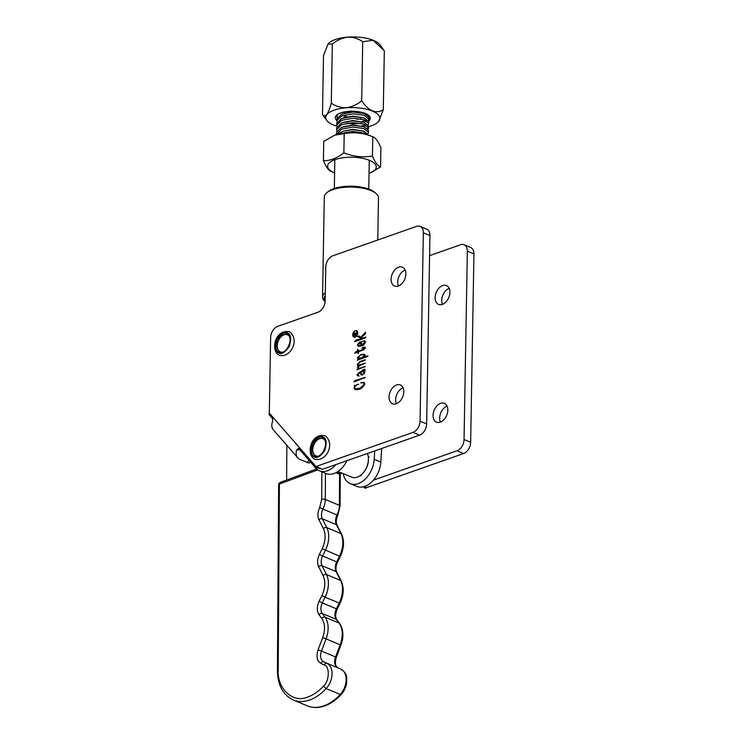 <?xml version="1.0" encoding="UTF-8"?>
<svg xmlns="http://www.w3.org/2000/svg" width="743" height="743" viewBox="0 0 743 743"><rect width="100%" height="100%" fill="white"/><g stroke="black" fill="none" stroke-linecap="round" stroke-linejoin="round"><path stroke-width="1.11" d="M440.608 403.3A10.207 6.771 112.7 0 1 444.379 403.31A10.207 6.771 112.7 0 1 447.518 412.727A10.207 6.771 112.7 0 1 440.283 422.135A10.207 6.771 112.7 0 1 436.512 422.135A10.207 6.771 112.7 0 1 433.373 412.709A10.207 6.771 112.7 0 1 440.608 403.3M429.584 255.638L460.576 244.744A9.566 6.353 112.7 0 1 464.106 244.753L470.709 247.512A9.566 6.353 112.7 0 1 473.941 253.902L470.653 442.289A9.566 6.353 112.7 0 1 463.576 453.546L366.54 487.649L364.098 486.628M442.456 304.351A10.207 6.771 112.7 0 1 449.134 288.368M440.404 422.098A10.207 6.771 112.7 0 1 447.082 406.105M442.661 285.563A10.207 6.771 112.7 0 1 446.432 285.563A10.207 6.771 112.7 0 1 449.571 294.99A10.207 6.771 112.7 0 1 442.336 304.398A10.207 6.771 112.7 0 1 438.565 304.398A10.207 6.771 112.7 0 1 435.426 294.971A10.207 6.771 112.7 0 1 442.661 285.563M464.106 244.753A9.566 6.353 112.7 0 1 467.338 251.143L464.05 439.531A9.566 6.353 112.7 0 1 456.973 450.787L373.423 480.154M363.113 486.879L365.491 488.281L366.54 487.649M340.08 473.969A11.916 8.47 138.9 0 0 342.263 473.226M355.293 330.96A3.213 2.136 -67.3 0 0 353.018 333.923A3.213 2.136 -67.3 0 0 354.002 336.885A3.213 2.136 -67.3 0 0 355.191 336.885A3.213 2.136 -67.3 0 0 357.467 333.923A3.213 2.136 -67.3 0 0 356.482 330.96A3.213 2.136 -67.3 0 0 355.293 330.96M355.182 337.108A3.455 2.294 -67.3 0 0 357.634 333.923A3.455 2.294 -67.3 0 0 356.566 330.737A3.455 2.294 -67.3 0 0 355.293 330.737A3.455 2.294 -67.3 0 0 352.851 333.923A3.455 2.294 -67.3 0 0 353.909 337.108A3.455 2.294 -67.3 0 0 355.182 337.108M365.231 348.3L361.85 348.272L362.835 347.65C364.042 346.879 364.85 346.981 365.259 347.956L363.346 349.953L358.516 351.671L358.693 352.832L357.95 353.64L357.931 351.857L354.68 353.296L355.526 351.885L357.847 351.318L357.402 350.027L357.885 349.247L358.423 351.114L363.234 349.424L364.423 347.64L365.519 348.096M364.915 347.167L365.259 347.956M359.333 359.278L357.374 357.736L361.367 354.392L364.451 354.281L365.129 355.238L363.977 357.077L367.441 355.897L368.073 356.018L367.395 356.584L357.262 360.253L357.987 358.758M367.952 356.111L367.441 355.897L368.073 356.018M354.03 381.948L354.829 380.62L365.157 377.453L354.03 381.948M364.785 377.788L364.246 377.565L365.157 377.453M355.2 385.487L358.655 384.205C356.854 384.437 355.488 385.533 354.56 387.493L355.358 388.97L360.141 388.162L364.191 384.28L363.485 382.84L360.708 382.766L363.912 382.339L364.748 383.787C363.243 387.4 360.847 389.323 357.559 389.555L354.996 389.508L354.012 387.855L354.931 385.766L355.637 385.663M412.978 432.407L315.942 466.511L322.536 469.27L419.572 435.166A9.566 6.353 112.7 0 0 426.649 423.909L429.937 235.522A9.566 6.353 112.7 0 0 426.705 229.132L420.101 226.374A9.566 6.353 112.7 0 1 423.343 232.763L420.055 421.151A9.566 6.353 112.7 0 1 412.978 432.407L419.572 435.166M322.304 469.186L314.986 467.189L315.942 466.511L269.31 413.099L270.628 337.628A9.566 6.353 112.7 0 1 277.706 326.363L318.078 312.171A9.566 6.353 -67.3 0 0 325.155 300.915L325.75 267.062A9.566 6.353 112.7 0 1 332.827 255.796L416.572 226.364A9.566 6.353 112.7 0 1 420.101 226.374M398.332 286.018A10.207 6.771 112.7 0 1 394.561 286.018A10.207 6.771 112.7 0 1 391.422 276.591A10.207 6.771 112.7 0 1 398.666 267.183A10.207 6.771 112.7 0 1 402.427 267.183A10.207 6.771 112.7 0 1 405.567 276.61A10.207 6.771 112.7 0 1 398.332 286.018M396.279 403.755A10.207 6.771 112.7 0 1 392.508 403.755A10.207 6.771 112.7 0 1 389.369 394.329A10.207 6.771 112.7 0 1 396.604 384.92A10.207 6.771 112.7 0 1 400.375 384.93A10.207 6.771 112.7 0 1 403.514 394.347A10.207 6.771 112.7 0 1 396.279 403.755M364.924 369.8L363.931 369.382C365.017 369.234 365.166 369.717 364.367 370.85L364.832 372.308L362.027 375.057L361.098 374.974L360.262 372.484L357.597 374.741L358.98 375.837L357.578 375.874L357.021 374.695L359.788 372.057L364.358 370.005L362.417 369.977L364.618 369.28M359.194 376.014L358.098 375.559L358.98 375.726M364.859 370.218L363.438 369.912M358.07 365.835L357.299 364.507L359.937 361.581L362.76 360.587C364.423 359.863 365.138 359.77 364.897 360.309L360.011 362.082L357.885 364.367L358.432 365.175L365.37 363.104L359.956 365.426L357.829 367.525L359.296 368.305L365.333 366.466L356.946 369.791L357.773 368.76L357.634 366.41L358.628 366.067M365.389 359.751L364.897 360.309M358.711 369.057L358.358 368.333L360.021 368.612M361.479 345.365L364.813 342.235L364.265 341.316L362.389 341.232L364.813 340.907L365.426 342.059C364.72 344.38 363.346 345.681 361.284 345.978L358.154 346.284L357.485 345.319C358.423 342.672 359.779 341.548 361.535 341.938L361.479 345.365L362.185 345.653M362.194 338.817L357.522 336.505L358.925 335.975L360.726 337.396L365.482 332.158L365.454 333.765L361.135 337.638L362.175 338.26L365.974 337.155L364.989 338.009L354.717 341.724L355.544 340.313L361.395 338.529L358.637 336.988L359.473 336.644M396.4 403.718A10.207 6.771 112.7 0 1 403.087 387.725M398.462 285.971A10.207 6.771 112.7 0 1 405.139 269.988M299.819 449.812L296.773 449.756L298.556 448.373L314.986 467.189M310.305 461.83L309.655 462.759A6.381 1.486 34.9 0 1 309.534 462.87A6.381 1.486 34.9 0 1 307.37 462.49L300.061 459.434A11.916 8.47 -41.1 0 1 297.72 457.772A11.916 8.47 -41.1 0 1 296.773 449.756M269.31 413.099L269.059 414.575L272.746 418.801L272.44 421.885A11.916 8.47 138.9 0 0 273.387 429.891L297.72 457.772M354.235 385.357L354.745 385.571M360.141 388.162L360.782 388.431M355.358 388.97L357.327 389.601M364.191 384.28L364.702 384.484M364.692 383.351L363.485 382.84M360.708 382.766L361.228 382.989M363.346 382.784L364.358 382.654M354.012 387.855L354.606 388.106M355.628 389.666L355.135 388.849M354.829 380.62L355.841 381.048M356.12 380.397L356.835 380.695M363.151 377.927L364.098 378.326M363.689 371.574L364.414 371.314M361.767 375.076L361.46 374.379L363.633 373.84L364.246 372.726L363.067 371.491L360.838 372.28L361.46 374.379L362.668 374.871M364.813 372.039L363.346 371.5M360.262 372.484L360.838 372.726M357.021 374.695L357.624 374.946M359.788 372.057L360.838 372.494M363.039 370.961L364.144 371.416M364.135 374.054L363.633 373.84M364.767 372.94L364.246 372.726M359.937 361.581L360.634 361.869M357.299 364.507L357.996 364.794M363.494 366.856L364.414 367.246M357.773 368.76L358.59 369.104M357.634 366.41L358.117 366.615M359.166 366.299L358.405 364.971M366.318 356.231L367.321 356.649M363.243 354.643L364.85 354.513M359.51 359.343L358.47 358.191M365.036 355.674L364.534 355.47C363.03 354.262 361.172 354.522 358.962 356.25L358.033 357.587L360.522 358.86M357.374 357.736L358.321 358.135M361.367 354.392L362.231 354.755M363.977 357.077L364.711 357.383M358.033 357.587L361.191 358.033L364.534 355.47L364.098 354.848L365.203 355.303M357.782 351.067L358.823 351.281M357.504 350.176L358.33 350.529M357.402 350.027L358.312 350.399M358.423 351.114L359.185 351.439M363.234 349.424L363.931 349.721M357.996 352.238L358.646 352.507M357.931 351.857L358.581 352.126M355.526 351.885L356.594 352.331M358.293 352.006L357.429 351.467M357.847 351.318L358.609 351.643M365.417 341.799L364.265 341.316M364.813 342.235L365.407 342.486M358.85 346.424L358.581 345.671M364.451 341.39L365.24 341.251M361.525 342.477L360.968 342.235L358.107 344.882L360.318 346.257M357.485 345.319L358.59 345.774M361.479 345.913L360.68 345.579L360.968 342.235M358.655 345.709L360.68 345.579M361.683 345.839L360.912 345.523M360.132 337.638L358.637 336.988M357.522 336.505L358.628 336.969M363.606 334.768L364.098 334.972M362.175 338.26L362.918 338.567M364.404 337.517L365.184 337.851M355.544 340.313L356.64 340.768M361.395 338.529L362.138 338.836M355.228 333.393L354.42 333.059L355.293 333.672L357.067 331.88L355.303 334.638L357.039 333.653L357.021 334.824L353.557 336.04L354.42 333.059L355.637 333.811M355.312 334.201L354.457 333.533L353.872 335.139L355.163 334.684L354.457 333.533M353.724 334.972L354.43 335.362M355.711 334.917L355.163 334.684M355.303 334.638L355.86 334.861M326.827 192.725L328.304 191.536A25.503 9.798 1 0 1 357.829 186.623A25.503 9.798 1 0 1 374.686 192.344L376.116 193.589A27.101 10.411 -179 0 0 358.2 187.505A27.101 10.411 -179 0 0 326.827 192.725A27.101 10.411 -179 0 0 324.301 197.006L322.555 297.089A27.101 10.411 1 0 1 325.304 292.631M325.248 295.788A25.503 9.798 -179 0 0 325.137 301.407M325.118 301.621L324.932 301.463A27.101 10.411 1 0 1 322.555 297.089M377.76 240.008L378.493 197.954A27.101 10.411 -179 0 0 376.116 193.589M367.191 134.669L363.986 132.988L352.786 131.483L342.402 133.183M368.426 135.077L363.903 131.149L352.684 129.691L342.876 131.242L337.61 134.214M367.98 133.666L368.472 132.365L364.042 128.567L352.86 127.072L341.483 129.152L336.588 134.511M368.472 132.365L368.509 130.573L364.256 126.839L352.758 125.27L341.418 127.397L336.588 132.18L336.56 134.019M368.064 129.254L368.556 127.954L364.144 124.165L352.934 122.651L341.557 124.731L336.635 129.505L336.913 130.917M367.153 128.344L368.352 127.053M368.556 127.954L368.584 126.152L364.339 122.428L352.832 120.858L341.492 122.976L336.672 127.768L336.635 129.607M368.138 124.843L368.63 123.542L364.219 119.744L353.018 118.239L341.641 120.32L336.718 125.084L336.988 126.505M361.804 125.957L365.667 124.796M368.63 123.542L368.658 121.741L364.414 118.007L352.906 116.447L341.566 118.564L336.746 123.347L336.709 125.186M347.297 123.171L352.442 123.849L361.479 123.412M368.212 120.422L368.704 119.121L364.274 115.323L353.092 113.818L341.715 115.908L336.793 120.672L337.062 122.084M361.878 121.546L365.742 120.385M368.704 119.121L368.742 117.329L364.488 113.595L352.99 112.026L341.65 114.143L336.82 118.936L336.793 120.775M368.287 116.01L368.649 115.388M342.616 115.564L346.925 116.855M337.229 114.979L337.136 117.673M364.692 113.67L365.157 113.382M364.488 113.595L353.074 111.701L344.083 113.298M364.544 122.502L366.188 120.607M364.414 118.007L352.99 116.112L344 117.719M364.46 126.914L366.113 125.028M364.339 122.428L352.916 120.524L343.034 122.409M364.256 126.839L352.841 124.945L342.96 126.821M364.181 131.251L352.767 129.356L342.876 131.242M368.574 126.644A27.064 10.393 -179 0 0 378.716 121.323A27.064 10.393 -179 0 0 372.308 111.06A27.064 10.393 -179 0 0 346.117 107.791A27.064 10.393 -179 0 0 326.753 120.422A27.064 10.393 -179 0 0 336.848 126.134M378.716 121.323L383.295 109.778C375.958 114.181 368.76 111.171 361.702 100.76C357.123 104.661 351.922 106.983 346.108 107.726C340.535 107.735 335.595 106.203 331.294 103.138L332.325 44.116C336.746 40.363 341.752 38.051 347.343 37.187C353.148 37.02 358.275 38.534 362.733 41.738L373.051 40.261L384.326 50.756L383.295 109.778M383.193 49.177L380.054 44.877A27.064 10.393 -179 0 0 347.352 37.15A27.064 10.393 -179 0 0 328.081 43.967A27.064 10.393 -179 0 0 328.062 43.986L332.325 44.116M331.294 103.138C328.22 114.357 325.285 118.156 322.481 114.543L323.511 55.521L328.044 44.013M336.793 120.496A17.535 6.733 1 0 1 336.885 114.886A17.535 6.733 1 0 1 348.467 111.376A17.535 6.733 1 0 1 368.779 115.444A17.535 6.733 1 0 1 368.574 121.128M368.231 120.459L369.8 117.747L368.528 115.239M337.721 114.292A15.937 6.12 -179 0 0 336.867 116.214L336.867 116.363M336.978 117.236L337.053 117.868M368.639 116.697L368.621 115.332M368.593 115.295L368.203 115.889M360.931 118.871L356.789 119.27M361.702 100.76L362.733 41.738M322.481 114.543L326.753 120.422M368.732 117.18L369.438 116.4M368.742 117.413L369.494 116.512M323.409 160.674L323.744 141.43L334.777 135.133L344.204 133.601L343.87 152.844C337.016 158.203 330.198 160.822 323.409 160.674C326.056 167.091 328.768 170.76 331.527 171.67L334.601 172.868A24.315 9.334 1 0 1 328.35 163.962A24.315 9.334 1 0 1 357.82 157.6A24.315 9.334 1 0 1 375.521 169.19A24.315 9.334 1 0 1 369.039 173.463M369.039 173.472L380.555 166.999C377.806 166.107 375.104 162.438 372.438 156.002C362.844 157.711 353.315 156.652 343.87 152.844M334.777 135.133L335.622 134.836A24.315 9.334 1 0 1 369.345 135.421L372.828 136.777L372.438 156.002M344.204 133.601C353.752 131.882 363.271 132.941 372.782 136.758C375.521 137.65 378.233 141.319 380.89 147.755L380.555 166.999M346.907 460.706A21.677 14.396 112.7 0 1 326.001 473.523L319.406 470.765A21.677 14.396 112.7 0 1 315.013 467.198M336.022 464.533A21.677 14.396 112.7 0 1 319.406 470.765M381.651 448.493L380.806 462.062A21.677 14.396 112.7 0 1 356.807 486.386L350.204 483.628A21.677 14.396 112.7 0 1 343.22 473.625M374.732 450.927L374.203 459.304A21.677 14.396 112.7 0 1 350.204 483.628M368.389 460.177L368.333 460.948A13.55 9 112.7 0 1 363.531 472.455L363.011 473.04A15.148 10.058 -67.3 0 0 368.389 460.177A15.148 10.058 -67.3 0 0 367.395 453.509M338.028 471.461L351.625 477.136A15.148 10.058 -67.3 0 0 363.011 473.04M322.871 438.695A9.25 6.139 -67.3 0 0 314.075 444.277A9.25 6.139 -67.3 0 0 315.469 455.617A9.25 6.139 -67.3 0 0 315.747 455.756M322.917 437.711C325.991 438.797 326.502 442.967 324.459 450.221C320.168 456.221 316.732 458.171 314.122 456.091C311.048 454.995 310.537 450.825 312.589 443.58C316.871 437.581 320.317 435.63 322.917 437.711M287.365 334.749A9.25 6.139 -67.3 0 0 278.56 340.322A9.25 6.139 -67.3 0 0 279.953 351.662A9.25 6.139 -67.3 0 0 280.241 351.801M287.411 333.756C290.485 334.852 290.996 339.022 288.943 346.266C284.662 352.266 281.216 354.216 278.616 352.136C275.542 351.049 275.021 346.879 277.074 339.625C281.365 333.626 284.801 331.675 287.411 333.756M286.631 480.034L286.863 445.336M467.338 251.143L473.941 253.902M464.05 439.531L470.653 442.289M456.973 450.787L463.576 453.546M423.343 232.763L429.937 235.522M420.055 421.151L426.649 423.909M307.37 462.49L308.93 460.251M360.271 372.856L360.847 373.097M362.76 360.587L363.522 360.903M359.965 364.878L360.68 365.175M364.311 363.346L364.869 363.578M361.952 358.358L361.191 358.033M357.689 350.705L358.405 351.002M357.996 353.009L358.479 353.213M356.854 340.108L357.615 340.424M380.806 462.062L374.203 459.304M322.741 438.639L323.112 438.825C329.827 441.444 321.738 459.406 315.617 455.71A9.25 6.139 112.7 0 1 315.199 455.505A9.25 6.139 112.7 0 1 313.657 444.481A9.25 6.139 112.7 0 1 322.741 438.639A9.25 6.139 112.7 0 1 323.075 438.797M323.196 437.135C326.437 438.249 326.985 442.679 324.821 450.425C320.224 456.806 316.564 458.886 313.852 456.666C310.602 455.552 310.063 451.122 312.218 443.376C316.815 436.995 320.474 434.915 323.196 437.135M323.939 437.646L322.815 437.655M314.438 455.682L315.747 457.251M287.235 334.694L287.597 334.87C294.312 337.489 286.231 355.451 280.111 351.755A9.25 6.139 112.7 0 1 279.684 351.55A9.25 6.139 112.7 0 1 278.142 340.535A9.25 6.139 112.7 0 1 287.235 334.694A9.25 6.139 112.7 0 1 287.56 334.842M287.68 333.18C290.931 334.294 291.47 338.724 289.315 346.47C284.708 352.851 281.058 354.931 278.337 352.711C275.096 351.597 274.548 347.167 276.712 339.421C281.309 333.04 284.968 330.96 287.68 333.18M288.423 333.691L287.3 333.7M278.3 350.325L280.232 353.296M341.195 694.501C336.263 699.832 330.914 703.584 325.137 705.757C318.821 708.06 312.877 708.098 307.305 705.85A44.636 29.636 -67.3 0 0 324.236 705.711A44.636 29.636 -67.3 0 0 340.22 694.473L341.195 694.501C344.12 691.241 345.941 687.396 346.647 682.947C346.526 677.532 348.114 674.226 341.074 669.257L337.786 667.725C335.269 666.276 334.777 662.812 336.319 657.332L335.539 656.961A9.566 6.353 -67.3 0 0 337.74 667.706A2.554 1.904 -65 0 1 337.786 667.725A2.554 1.904 -65 0 1 337.842 667.753M320.874 663.415A2.554 1.904 115 0 1 323.66 661.818L341.018 669.239L323.66 661.818A9.566 6.353 112.7 0 1 321.459 651.082L335.539 656.961L340.155 644.748A22.318 14.814 -67.3 0 0 339.059 623.024L324.979 617.145A2.554 1.774 143.3 0 0 321.728 618.362C325.053 623.396 325.378 629.804 322.703 637.596L318.088 649.809C316.063 656.366 316.992 660.908 320.874 663.415L324.152 664.957C329.985 666.034 329.502 681.182 323.484 686.16C318.793 691.213 313.769 694.742 308.41 696.748C293.336 704.039 276.721 688.937 278.207 669.285L279.433 484.027A2.554 1.003 -179.6 0 0 278.644 484.742C278.346 484.148 278.904 483.359 280.306 482.365A2.554 1.625 69.7 0 0 279.433 484.027L317.763 469.882M341.074 669.257A2.554 1.904 115 0 0 341.018 669.239A15.937 10.588 -67.3 0 1 340.22 694.473L326.14 688.594L323.484 686.16M318.088 649.809L321.459 651.082L326.075 638.859L340.926 645.119C343.953 636.602 343.517 629.386 339.616 623.451A2.554 1.774 143.3 0 0 339.059 623.024L336.319 619.356A2.554 1.774 143.3 0 1 336.876 619.783C335.186 617.294 335.297 613.718 337.211 609.065L336.393 608.805A9.566 6.353 -67.3 0 0 336.319 619.356L322.239 613.477A9.566 6.353 112.7 0 1 322.313 602.917L336.393 608.805L339.189 603.093A22.318 14.814 -67.3 0 0 340.582 580.45L326.502 574.571L322.025 565.711L336.105 571.59L340.582 580.45A2.554 1.662 153.2 0 1 341.232 581.026C344.204 587.741 343.795 595.18 340.015 603.353L325.109 597.205A22.318 14.814 -67.3 0 0 326.502 574.571A2.554 1.662 153.2 0 0 323.112 575.565C325.694 581.407 325.285 588.094 321.886 595.607L319.081 601.319C316.75 606.632 316.722 611.09 318.998 614.693L321.728 618.362M307.305 705.85L293.225 699.971A44.636 29.636 -67.3 0 0 310.156 699.822A44.636 29.636 -67.3 0 0 326.14 688.594A15.937 10.588 -67.3 0 0 326.939 663.35A2.554 1.904 115 0 0 324.152 664.957M278.644 484.742L277.418 670A2.554 1.003 0.4 0 1 278.207 669.285M321.868 471.796L321.691 499.398L319.704 507.497C317.614 512.103 317.363 516.209 318.942 519.784L323.419 528.654C326.01 534.496 325.592 541.183 322.193 548.696L319.388 554.408C317.307 559.015 317.057 563.11 318.636 566.695L323.112 575.565M318.998 614.693A2.554 1.774 143.3 0 1 322.239 613.477L324.979 617.145A22.318 14.814 -67.3 0 1 326.075 638.859L322.703 637.596M319.081 601.319L322.313 602.917L325.109 597.205L321.886 595.607M336.755 572.166A2.554 1.662 153.2 0 0 336.105 571.59A9.566 6.353 -67.3 0 1 336.7 561.894L337.526 562.154C335.771 566.185 335.52 569.519 336.755 572.166L341.232 581.026M337.526 562.154L340.322 556.442L339.495 556.182L336.7 561.894L322.62 556.005L325.415 550.294A22.318 14.814 -67.3 0 0 326.809 527.66L322.332 518.8A2.554 1.662 153.2 0 0 318.942 519.784M340.322 556.442C344.111 548.269 344.511 540.83 341.539 534.115A2.554 1.662 153.2 0 0 340.888 533.539L326.809 527.66A2.554 1.662 153.2 0 0 323.419 528.654M322.193 548.696L339.495 556.182A22.318 14.814 -67.3 0 0 340.888 533.539L336.412 524.679A2.554 1.662 153.2 0 1 337.062 525.255L341.539 534.115M337.303 514.853L337.006 514.983A9.566 6.353 -67.3 0 0 336.412 524.679L322.332 518.8A9.566 6.353 112.7 0 1 322.926 509.094L319.704 507.497M337.062 525.255C335.827 522.608 336.087 519.273 337.833 515.243L340.08 506.029A2.554 1.003 -179.6 0 0 339.375 505.333L325.295 499.454A2.554 1.003 -179.6 0 0 321.691 499.398M325.471 473.3L325.295 499.454A15.937 10.588 -67.3 0 1 322.926 509.094L337.006 514.983A15.937 10.588 -67.3 0 0 339.375 505.333L339.579 474.294A2.554 1.69 -67.3 0 0 338.715 472.622L337.211 471.991M340.08 506.029L340.285 474.991A2.554 1.003 -179.6 0 0 339.579 474.294L335.864 472.743M318.636 566.695A2.554 1.662 153.2 0 1 322.025 565.711A9.566 6.353 112.7 0 1 322.62 556.005L319.388 554.408M354.773 337.211L354.002 336.885M364.256 369.819L365.352 370.283M358.432 365.175L359.528 365.63M358.377 368.342L359.473 368.807M357.253 331.285L356.482 330.96M355.99 333.969L354.894 333.505M354.885 335.595L353.789 335.139M368.76 189.084L369.262 160.284M334.331 188.481L334.833 159.689M343.108 117.988L344.789 117.44M343.192 113.577L344.863 113.029M368.76 116.075L368.769 115.481M360.383 475.446L361.228 475.799M314.233 458.886L314.93 459.22C325.796 462.35 335.483 444.147 325.443 436.02L324.756 435.686C310.072 433.206 306.274 454.651 314.233 458.886M368.249 456.611L369.095 456.964M278.727 354.931L279.414 355.265C290.281 358.395 299.968 340.192 289.937 332.065L289.25 331.731C274.557 329.251 270.768 350.696 278.727 354.931M336.319 657.332L340.926 645.119M277.418 670C277.585 684.944 282.851 694.937 293.225 699.971M339.616 623.451L336.876 619.783M337.211 609.065L340.015 603.353M340.285 474.991L338.715 472.622M280.306 482.365L316.602 468.972"/></g></svg>
